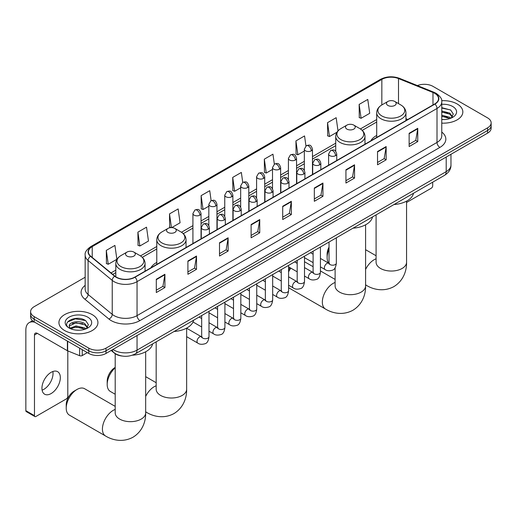 <?xml version="1.0" encoding="UTF-8"?>
<svg xmlns="http://www.w3.org/2000/svg" width="517" height="517" viewBox="0 0 517 517"><rect width="100%" height="100%" fill="white"/><g stroke="black" fill="none" stroke-linecap="round" stroke-linejoin="round"><path stroke-width="0.78" d="M156.78 262.436A21.533 12.434 0 0 0 150.867 267.832M376.699 135.467A21.533 12.434 0 0 0 370.786 140.863M122.135 356.045A12.188 7.038 180 0 1 114.419 353.163L111.155 350.474M85.156 277.235L34.18 306.665A12.188 7.038 0 0 0 30.613 311.641L30.613 316.947A12.188 7.038 0 0 0 34.18 321.923L88.775 353.441A12.188 7.038 0 0 0 106.011 353.441L487.583 133.147A12.188 7.038 0 0 0 491.15 128.171L491.15 125.515A12.188 7.038 0 0 1 487.583 130.497A12.188 7.038 0 0 0 491.15 125.515L491.15 122.865A12.188 7.038 0 0 0 487.583 117.889L432.988 86.371A12.188 7.038 0 0 0 417.4 85.57M30.613 311.641A12.188 7.038 0 0 0 34.18 316.617L88.775 348.135A12.188 7.038 0 0 0 106.011 348.135L106.011 350.791L487.583 130.497L106.011 350.791A12.188 7.038 0 0 1 88.775 350.791A12.188 7.038 0 0 0 106.011 350.791L106.011 353.441M34.18 316.617L34.18 319.273L88.775 350.791L34.18 319.273A12.188 7.038 0 0 1 30.613 314.297A12.188 7.038 0 0 0 34.18 319.273L34.18 321.923M457.125 103.956A19.504 11.258 0 0 0 441.692 100.692A19.504 11.258 0 0 1 457.125 103.956A19.504 11.258 0 0 1 462.838 111.918A19.504 11.258 0 0 0 457.125 103.956M92.22 314.627A19.504 11.258 0 0 0 70.965 312.184A19.504 11.258 0 0 0 58.925 322.589A19.504 11.258 0 0 0 64.638 330.55A19.504 11.258 0 0 0 85.893 332.993A19.504 11.258 0 0 0 97.933 322.589A19.504 11.258 0 0 0 92.22 314.627A19.504 11.258 0 0 0 70.965 312.184A19.504 11.258 0 0 0 58.925 322.589A19.504 11.258 0 0 0 64.638 330.55A19.504 11.258 0 0 0 85.893 332.993A19.504 11.258 0 0 0 97.933 322.589A19.504 11.258 0 0 0 92.22 314.627M434.713 93.338A13.003 7.509 180 0 1 438.519 98.644A13.003 7.509 180 0 1 434.713 103.949L134.743 277.138A13.003 7.509 180 0 1 114.903 276.136L90.759 256.232A13.003 7.509 180 0 1 88.407 251.921A13.003 7.509 180 0 1 92.22 246.615L381.85 79.398A13.003 7.509 180 0 1 398.504 78.558L432.975 92.491A13.003 7.509 180 0 1 434.713 93.338M434.939 93.202A13.326 7.697 0 0 0 433.162 92.343L398.685 78.403A13.326 7.697 0 0 0 381.617 79.269L91.987 246.48A13.326 7.697 0 0 0 90.494 256.335L114.632 276.24A13.326 7.697 0 0 0 134.976 277.267L434.939 104.085A13.326 7.697 0 0 0 434.939 93.202M156.296 279.258L156.296 292.532L164.917 287.555L164.917 274.281L156.296 279.258M156.296 290.179L162.933 286.34L164.878 274.721A3.251 1.874 -120 0 0 164.917 274.281M162.874 286.379L164.917 287.555M187.904 261.014L187.904 274.281L196.518 269.305L196.518 256.038L187.904 261.014M187.904 271.929L194.541 268.097L196.486 256.477A3.251 1.874 -120 0 0 196.518 256.038M194.482 268.129L196.518 269.305M219.505 242.764L219.505 256.038L228.126 251.062L228.126 237.788L219.505 242.764M219.505 253.679L226.142 249.847L228.094 238.227A3.251 1.874 -120 0 0 228.126 237.788M226.084 249.879L228.126 251.062M251.113 224.52L251.113 237.788L259.734 232.812L259.734 219.544L251.113 224.52M251.113 235.435L257.75 231.603L259.696 219.983A3.251 1.874 -120 0 0 259.734 219.544M257.692 231.635L259.734 232.812M409.141 133.283L409.141 146.55L417.762 141.574L417.762 128.306L409.141 133.283M409.141 144.198L415.778 140.365L417.723 128.746A3.251 1.874 -120 0 0 417.762 128.306M415.72 140.398L417.762 141.574M377.533 151.526L377.533 164.8L386.154 159.824L386.154 146.55L377.533 151.526M377.533 162.448L384.176 158.609L386.121 146.99A3.251 1.874 -120 0 0 386.154 146.55M384.118 158.648L386.154 159.824M345.931 169.776L345.931 183.044L354.546 178.068L354.546 164.8L345.931 169.776M345.931 180.692L352.568 176.859L354.513 165.24A3.251 1.874 -120 0 0 354.546 164.8M352.51 176.892L354.546 178.068M314.323 188.02L314.323 201.294L322.944 196.318L322.944 183.044L314.323 188.02M314.323 198.942L320.96 195.109L322.905 183.49A3.251 1.874 -120 0 0 322.944 183.044M320.902 195.142L322.944 196.318M282.715 206.27L282.715 219.544L291.336 214.568L291.336 201.294L282.715 206.27M282.715 217.185L289.358 213.353L291.304 201.733A3.251 1.874 -120 0 0 291.336 201.294M289.3 213.385L291.336 214.568M441.77 123.136A19.504 11.258 0 0 0 462.838 111.918A19.504 11.258 0 0 1 441.77 123.136M106.011 348.135L487.583 127.841A12.188 7.038 0 0 0 491.15 122.865M171.722 227.616L180.078 222.788L178.132 208.926L169.511 213.902L169.654 227.092M137.903 232.146L139.855 246.014L148.469 241.038L146.524 227.17L137.903 232.146L138.045 245.342M106.302 250.396L108.247 264.265L116.868 259.288L114.923 245.42L106.302 250.396L106.437 263.586M274.346 164.148L272.95 154.182L264.329 159.158L264.465 172.348M305.954 145.93L304.552 135.932L295.937 140.915L296.073 154.105M338.008 130.859L336.16 117.689L327.539 122.665L327.681 135.855M359.147 104.415L361.092 118.283L369.713 113.307L367.768 99.438L359.147 104.415L359.283 117.605M211.136 200.648L209.74 190.676L201.119 195.652L201.255 208.842M242.738 182.391L241.342 172.432L232.721 177.409L232.863 190.599M232.721 177.409L234.666 191.271L240.67 187.807M234.666 191.271L232.721 190.547M264.329 159.158L266.274 173.027L272.504 169.427M266.274 173.027L264.329 172.297M295.937 140.915L297.882 154.777L304.339 151.048M297.882 154.777L295.937 154.053M327.539 122.665L329.484 136.533L336.981 132.203M329.484 136.533L327.539 135.803M361.092 118.283L359.147 117.553M201.119 195.652L203.065 209.521L208.836 206.186M203.065 209.521L201.119 208.79M171.049 227.616L169.511 227.041M169.511 213.902L171.437 227.609M139.855 246.014L137.903 245.284M108.247 264.265L106.302 263.534M441.77 119.421L444.193 119.55M441.77 115.207L449.822 117.333L450.895 118.193M441.77 116.26L450.016 118.516M441.77 110.993L449.822 113.12L452.465 116.764M441.77 112.047L449.822 114.173L452.252 117.036M441.77 119.511A13.248 7.645 0 0 0 452.698 117.32A13.248 7.645 0 0 0 452.698 106.508A13.248 7.645 0 0 0 441.77 104.318M451.212 118.063L453.286 113.986L450.662 110.031L441.77 107.665M441.77 108.072L450.481 109.914M441.77 112.286L447.554 113.01M441.77 116.499L447.554 117.223M406.562 202.483L431.262 188.227A2.029 1.176 120 0 0 432.703 185.732L432.703 182.178M329.025 249.323A15.239 8.795 120 0 0 327.112 257.511L327.112 254.196A11.174 6.45 -60 0 1 329.025 247.132M327.112 257.511A15.239 8.795 120 0 0 328.844 263.282M376.699 137.444L376.699 112.79A14.631 8.446 0 0 0 380.984 118.761A14.631 8.446 0 0 0 396.927 120.597A14.631 8.446 0 0 0 405.955 112.79C405.845 109.533 404.139 106.922 400.83 104.957L394.775 101.461A4.879 2.818 0 0 0 387.879 101.461A4.879 2.818 0 0 0 387.879 105.442A4.879 2.818 0 0 0 394.775 105.442A4.879 2.818 0 0 0 394.775 101.461L400.83 104.957A13.436 7.761 0 0 1 400.83 115.931A13.436 7.761 0 0 1 381.824 115.931A13.436 7.761 0 0 1 381.824 104.957L381.85 79.398M394.012 204.519A22.347 12.906 0 0 0 413.51 193.255M288.589 269.835A11.174 6.45 -60 0 1 290.05 267.716M297.191 262.352A15.239 8.795 120 0 0 296.913 262.507L296.286 262.869L296.913 262.507A15.239 8.795 120 0 0 296.306 262.875M290.845 268.168A15.239 8.795 120 0 0 288.589 271.858M288.589 287.652A15.239 8.795 120 0 0 289.294 288.143L325.497 309.05A15.239 8.795 -60 0 1 323.157 296.836A15.239 8.795 -60 0 1 333.116 283.406A15.239 8.795 -60 0 1 335.113 282.469M346.907 129.101A4.879 2.818 0 0 0 353.802 129.101A4.879 2.818 0 0 0 353.802 125.12L359.858 128.617A13.436 7.761 0 0 1 359.858 139.584A13.436 7.761 0 0 1 340.852 139.584A13.436 7.761 0 0 1 340.852 128.617C337.543 130.581 335.837 133.192 335.727 136.449A14.631 8.446 0 0 0 340.012 142.421A14.631 8.446 0 0 0 355.954 144.249A14.631 8.446 0 0 0 364.983 136.449C364.873 133.192 363.167 130.581 359.858 128.617L353.802 125.12A4.879 2.818 0 0 0 346.907 125.12A4.879 2.818 0 0 0 346.907 129.101M353.04 228.171A22.347 12.906 0 0 0 372.537 216.914M313.108 266.707L304.532 261.751A15.239 8.795 120 0 0 304.507 261.738M115.201 367.839A15.239 8.795 120 0 0 107.193 384.48L107.193 381.165A11.174 6.45 -60 0 1 115.091 367.477L115.091 367.477M107.193 384.48A15.239 8.795 120 0 0 110.347 391.459L115.201 394.258M167.96 232.411A4.879 2.818 0 0 0 174.856 232.411A4.879 2.818 0 0 0 174.856 228.43L180.911 231.926A13.436 7.761 0 0 1 180.911 242.9A13.436 7.761 0 0 1 161.905 242.9A13.436 7.761 0 0 1 161.905 231.926C158.596 233.891 156.89 236.502 156.78 239.759A14.631 8.446 0 0 0 161.065 245.73A14.631 8.446 0 0 0 177.008 247.559A14.631 8.446 0 0 0 186.036 239.759C185.926 236.502 184.22 233.891 180.911 231.926L174.856 228.43A4.879 2.818 0 0 0 167.96 228.43A4.879 2.818 0 0 0 167.96 232.411M174.093 331.481A22.347 12.906 0 0 0 193.597 320.223M66.221 408.139L66.221 404.817A11.174 6.45 -60 0 1 74.118 391.136L76.994 389.475A15.239 8.795 120 0 0 66.221 408.139A15.239 8.795 120 0 0 69.375 415.112L105.578 436.012A15.239 8.795 -60 0 1 103.245 423.804A15.239 8.795 -60 0 1 113.197 410.375A15.239 8.795 -60 0 1 115.201 409.438M126.988 256.07A4.879 2.818 0 0 0 133.884 256.07A4.879 2.818 0 0 0 133.884 252.089L139.939 255.585A13.436 7.761 0 0 1 139.939 266.552A13.436 7.761 0 0 1 120.933 266.552A13.436 7.761 0 0 1 120.933 255.585C117.624 257.55 115.918 260.161 115.808 263.418A14.631 8.446 0 0 0 120.093 269.389A14.631 8.446 0 0 0 136.036 271.218A14.631 8.446 0 0 0 145.064 263.418C144.954 260.161 143.248 257.55 139.939 255.585L133.884 252.089A4.879 2.818 0 0 0 126.988 252.089A4.879 2.818 0 0 0 126.988 256.07M132.423 355.179A22.347 12.906 0 0 0 152.625 343.883M115.201 406.381L84.614 388.719A15.239 8.795 120 0 0 76.994 389.475L74.118 391.136M52.87 371.51A13.003 7.509 -60 0 1 43.842 389.346A13.003 7.509 -60 0 1 42.103 390.154M51.131 393.553A13.003 7.509 120 0 0 59.629 382.095A13.003 7.509 120 0 0 57.639 371.678A13.003 7.509 120 0 0 51.131 372.324A13.003 7.509 120 0 0 42.64 383.782A13.003 7.509 120 0 0 44.63 394.2A13.003 7.509 120 0 0 51.131 393.553M82.235 349.666L82.235 355.56L87.334 352.613M34.788 322.278A16.253 9.384 -120 0 0 29.217 322.614A16.253 9.384 -120 0 0 25.85 330.053L25.85 410.672L34.471 415.655L34.471 335.029A4.065 2.346 60 0 1 35.311 333.168A4.065 2.346 60 0 1 37.34 333.375L67.384 350.72L67.384 341.097M34.471 415.655A2.029 1.176 120 0 0 34.891 416.579L26.27 411.603A2.029 1.176 -60 0 1 25.85 410.672M34.891 416.579A2.029 1.176 120 0 0 35.906 416.482L66.363 398.898A2.029 1.176 120 0 0 67.798 396.41L67.798 350.907M82.235 355.56A2.029 1.176 180 0 1 79.637 355.69L67.656 350.849A2.029 1.176 180 0 1 67.384 350.72M76.225 330.13L79.288 330.221M70.138 328.185L76.051 325.93L84.924 328.004L85.996 328.864M70.687 328.754L76.051 326.983L85.118 329.193M70.234 328.599L69.284 326.369A9.183 5.299 0 0 0 70.764 328.825M87.56 327.435L84.924 323.791C79.411 319.68 68.07 322.22 69.284 326.369L69.246 325.969M69.304 326.498L69.562 325.82L76.051 322.77L84.924 324.844L87.354 327.707M86.313 328.734L88.388 324.663L85.764 320.708C76.471 314.026 59.953 322.828 69.491 328.224L69.963 328.515M87.8 317.18A13.248 7.645 0 0 0 69.065 317.18A13.248 7.645 0 0 0 69.065 327.998A13.248 7.645 0 0 0 87.8 327.998A13.248 7.645 0 0 0 87.8 317.18M67.553 322.033L75.333 318.84L85.583 320.585M72.412 323.584L75.333 323.054L82.649 323.687M72.412 327.797L75.333 327.267L82.649 327.901M112.965 349.427A16.253 9.384 0 0 0 114.057 350.125A16.253 9.384 0 0 0 137.044 350.125L446.203 171.631A16.253 9.384 0 0 0 450.966 165.001C451.082 169.033 448.937 172.484 444.523 175.353L135.364 353.848A8.13 4.692 60 0 0 137.044 350.125L137.044 335.527M446.203 157.039L446.203 171.631A8.13 4.692 60 0 1 444.523 175.353M112.305 349.809A8.13 5.435 129.5 0 0 113.727 352.452L111.258 350.416M487.583 133.147L487.583 127.841M88.775 353.441L88.775 348.135M441.77 132.081A20.318 11.729 180 0 1 439.883 147.416L139.92 320.598A4.065 2.346 60 0 1 137.044 315.622L437.014 142.44A16.253 9.384 0 0 0 441.77 135.803L441.77 101.83A16.253 9.384 180 0 1 437.014 108.467A4.065 2.346 -120 0 0 434.939 104.085M139.92 320.598A20.318 11.729 180 0 1 111.187 320.598A20.318 11.729 180 0 1 108.906 319.034L84.769 299.13A20.318 11.729 180 0 1 85.156 285.365M114.057 315.622A16.253 9.384 0 0 0 137.044 315.622L137.044 281.649A16.253 9.384 180 0 1 112.234 280.395L88.097 260.49A16.253 9.384 180 0 1 85.156 255.107L85.156 289.081A16.253 9.384 0 0 0 88.097 294.464L112.234 314.368A16.253 9.384 0 0 0 114.057 315.622M441.77 101.83C442.313 99.29 440.445 96.459 436.167 93.331L434.034 92.297A4.065 1.9 112 0 0 433.162 92.343M434.034 92.297L399.557 78.358C392.83 75.98 386.438 76.322 380.389 79.398A4.065 2.346 60 0 1 381.617 79.269M91.987 246.48A4.065 2.346 -120 0 0 90.759 246.615C86.539 249.646 84.678 252.477 85.156 255.107M90.494 256.335A4.065 2.721 129.5 0 0 88.097 260.49L88.097 294.464A4.065 2.721 -50.5 0 1 84.769 299.13M399.557 78.358A4.065 1.9 112 0 0 398.685 78.403M114.632 276.24A4.065 2.721 129.5 0 0 112.234 280.395L112.234 314.368A4.065 2.721 -50.5 0 1 108.906 319.034M134.976 277.267A4.065 2.346 60 0 1 137.044 281.649L437.014 108.467L437.014 142.44A4.065 2.346 60 0 0 439.883 147.416M92.22 246.615L92.22 257.434M432.975 92.491L432.975 104.957M398.504 78.558L398.504 103.613M407.816 119.479L405.955 118.729M376.699 119.53L360.394 128.94M335.727 143.183L312.468 156.612M304.339 161.304L296.551 165.802M288.421 170.494L280.634 174.992M272.504 179.683L264.717 184.181M256.587 188.873L248.8 193.371M240.67 198.069L232.876 202.567M224.753 207.259L216.959 211.757M208.836 216.449L201.042 220.946M192.919 225.638L181.448 232.256M156.78 246.499L140.475 255.909M115.808 270.152L111.006 272.924M282.715 206.69L291.304 201.733M314.323 188.447L322.905 183.49M345.931 170.196L354.513 165.24M377.533 151.946L386.121 146.99M409.141 133.703L417.723 128.746M251.113 224.94L259.696 219.983M219.505 243.184L228.094 238.227M187.904 261.434L196.486 256.477M156.296 279.678L164.878 274.721M406.562 201.145L406.562 262.242A15.239 8.795 180 0 1 402.103 268.465A15.239 8.795 180 0 1 380.551 268.465A15.239 8.795 180 0 1 376.085 262.242L376.124 262.836M365.59 269.447A15.239 8.795 -60 0 1 374.088 259.754A15.239 8.795 -60 0 1 376.085 258.817M406.562 262.242C406.769 269.893 403.926 280.46 393.896 286.599C383.562 292.215 372.99 289.397 366.469 285.39A15.239 8.795 -60 0 1 365.59 284.751M365.59 224.798L365.59 285.895A15.239 8.795 180 0 1 361.131 292.118A15.239 8.795 180 0 1 339.579 292.118A15.239 8.795 180 0 1 335.113 285.895L335.152 286.496M186.643 328.114L186.643 389.211A15.239 8.795 180 0 1 182.184 395.434A15.239 8.795 180 0 1 160.632 395.434A15.239 8.795 180 0 1 156.173 389.211L156.205 389.805M145.671 396.416A15.239 8.795 -60 0 1 154.169 386.722A15.239 8.795 -60 0 1 156.173 385.785M186.643 389.211C186.85 396.862 184.007 407.428 173.977 413.568C163.65 419.184 153.077 416.366 146.55 412.359A15.239 8.795 -60 0 1 145.671 411.719M145.671 351.767L145.671 412.863A15.239 8.795 180 0 1 141.212 419.087A15.239 8.795 180 0 1 119.66 419.087A15.239 8.795 180 0 1 115.201 412.863L115.233 413.464M335.559 155.656A4.065 2.346 0 0 0 336.748 154.001C335.1 148.786 333.497 149.827 330.654 150.479A4.065 2.346 60 0 1 332.683 150.68A4.065 2.346 -120 0 1 335.559 155.656A4.065 2.346 0 0 1 329.807 155.656A4.065 2.346 0 0 1 328.618 154.001L330.654 150.479M320.424 266.869L325.109 269.57A3.658 2.113 -60 0 1 324.547 266.643A3.658 2.113 -60 0 1 326.938 263.418A3.658 2.113 -60 0 1 327.099 263.334A3.658 2.113 -60 0 1 328.767 263.237L320.424 258.422M329.239 263.605L328.909 263.877L329.025 263.088A3.658 2.113 -0 0 0 330.098 264.581A3.658 2.113 -0 0 0 335.1 264.672A3.658 2.113 -0 0 0 336.341 263.088C335.837 267.334 334.525 269.706 332.392 270.204C329.342 271.134 326.912 270.921 325.109 269.57M319.642 164.845A4.065 2.346 0 0 0 320.831 163.191C319.183 157.976 317.58 159.016 314.737 159.669A4.065 2.346 60 0 1 316.766 159.869A4.065 2.346 -120 0 1 319.642 164.845A4.065 2.346 0 0 1 313.89 164.845A4.065 2.346 0 0 1 312.701 163.191L314.737 159.669M304.507 276.059L309.192 278.76A3.658 2.113 -60 0 1 308.63 275.832A3.658 2.113 -60 0 1 311.021 272.608A3.658 2.113 -60 0 1 311.182 272.524A3.658 2.113 -60 0 1 312.85 272.427L304.507 267.612M313.315 272.795L312.992 273.066L313.108 272.278A3.658 2.113 -0 0 0 314.181 273.771A3.658 2.113 -0 0 0 319.183 273.861A3.658 2.113 -0 0 0 320.424 272.278C319.92 276.524 318.608 278.896 316.475 279.393C313.418 280.324 310.995 280.111 309.192 278.76M303.718 174.042A4.065 2.346 0 0 0 304.914 172.381C303.259 167.165 301.657 168.206 298.813 168.859A4.065 2.346 60 0 1 300.849 169.059A4.065 2.346 -120 0 1 303.718 174.042A4.065 2.346 0 0 1 297.973 174.042A4.065 2.346 0 0 1 296.784 172.381L298.813 168.859M288.589 285.248L293.275 287.95A3.658 2.113 -60 0 1 292.712 285.022A3.658 2.113 -60 0 1 295.104 281.797A3.658 2.113 -60 0 1 295.265 281.713A3.658 2.113 -60 0 1 296.932 281.616L288.589 276.802M297.398 281.985L297.075 282.256L297.191 281.468A3.658 2.113 -0 0 0 298.264 282.961A3.658 2.113 -0 0 0 303.266 283.051A3.658 2.113 -0 0 0 304.507 281.468C304.002 285.714 302.691 288.085 300.558 288.583C297.501 289.514 295.071 289.3 293.275 287.95M287.801 183.231A4.065 2.346 0 0 0 288.997 181.57C287.342 176.355 285.739 177.396 282.896 178.048A4.065 2.346 60 0 1 284.932 178.255A4.065 2.346 -120 0 1 287.801 183.231A4.065 2.346 0 0 1 282.056 183.231A4.065 2.346 0 0 1 280.867 181.57L282.896 178.048M272.672 294.438L277.358 297.139A3.658 2.113 -60 0 1 276.795 294.212A3.658 2.113 -60 0 1 279.186 290.987A3.658 2.113 -60 0 1 279.348 290.903A3.658 2.113 -60 0 1 281.009 290.806L272.672 285.991M281.481 291.174L281.158 291.446L281.274 290.657A3.658 2.113 -0 0 0 282.347 292.15A3.658 2.113 -0 0 0 287.349 292.241A3.658 2.113 -0 0 0 288.589 290.657C288.085 294.903 286.773 297.275 284.641 297.773C281.584 298.703 279.154 298.49 277.358 297.139M271.884 192.421A4.065 2.346 0 0 0 273.073 190.76C271.425 185.545 269.822 186.585 266.979 187.238A4.065 2.346 60 0 1 269.014 187.445A4.065 2.346 -120 0 1 271.884 192.421A4.065 2.346 0 0 1 266.139 192.421A4.065 2.346 0 0 1 264.95 190.76L266.979 187.238M256.749 303.628L261.44 306.329A3.658 2.113 -60 0 1 260.878 303.401A3.658 2.113 -60 0 1 263.263 300.177A3.658 2.113 -60 0 1 263.431 300.093A3.658 2.113 -60 0 1 265.092 299.996L256.749 295.181M265.564 300.364L265.24 300.635L265.357 299.847A3.658 2.113 -0 0 0 266.429 301.34A3.658 2.113 -0 0 0 271.431 301.43A3.658 2.113 -0 0 0 272.672 299.847C272.168 304.093 270.85 306.465 268.724 306.962C265.667 307.893 263.237 307.68 261.44 306.329M255.967 201.611A4.065 2.346 0 0 0 257.156 199.95C255.508 194.735 253.905 195.775 251.062 196.428A4.065 2.346 60 0 1 253.097 196.634A4.065 2.346 -120 0 1 255.967 201.611A4.065 2.346 0 0 1 250.222 201.611A4.065 2.346 0 0 1 249.032 199.95L251.062 196.428M240.832 312.817L245.517 315.525A3.658 2.113 -60 0 1 244.961 312.591A3.658 2.113 -60 0 1 247.346 309.366A3.658 2.113 -60 0 1 247.507 309.282A3.658 2.113 -60 0 1 249.175 309.185L240.832 304.371M249.646 309.554L249.323 309.825L249.44 309.037A3.658 2.113 -0 0 0 250.506 310.53A3.658 2.113 -0 0 0 255.514 310.62A3.658 2.113 -0 0 0 256.749 309.037C256.251 313.283 254.933 315.654 252.807 316.152C249.75 317.083 247.32 316.869 245.517 315.525M240.05 210.8A4.065 2.346 0 0 0 241.239 209.139C239.591 203.931 237.988 204.965 235.145 205.624A4.065 2.346 60 0 1 237.174 205.824A4.065 2.346 -120 0 1 240.05 210.8A4.065 2.346 0 0 1 234.304 210.8A4.065 2.346 0 0 1 233.115 209.139L235.145 205.624M224.914 322.007L229.6 324.715A3.658 2.113 -60 0 1 229.044 321.781A3.658 2.113 -60 0 1 231.429 318.556A3.658 2.113 -60 0 1 231.59 318.472A3.658 2.113 -60 0 1 233.257 318.375L224.914 313.56M233.729 318.75L233.4 319.015L233.522 318.226A3.658 2.113 -0 0 0 234.589 319.719A3.658 2.113 -0 0 0 239.597 319.81A3.658 2.113 -0 0 0 240.832 318.226C240.334 322.472 239.016 324.844 236.889 325.342C233.833 326.272 231.403 326.065 229.6 324.715M224.132 219.99A4.065 2.346 0 0 0 225.322 218.329C223.674 213.12 222.071 214.154 219.227 214.813A4.065 2.346 60 0 1 221.257 215.014A4.065 2.346 -120 0 1 224.132 219.99A4.065 2.346 0 0 1 218.387 219.99A4.065 2.346 0 0 1 217.198 218.329L219.227 214.813M208.997 331.197L213.683 333.904A3.658 2.113 -60 0 1 213.12 330.97A3.658 2.113 -60 0 1 215.511 327.752A3.658 2.113 -60 0 1 215.673 327.662A3.658 2.113 -60 0 1 217.34 327.571L208.997 322.75M217.812 327.94L217.483 328.205L217.599 327.416A3.658 2.113 -0 0 0 218.672 328.909A3.658 2.113 -0 0 0 223.68 328.999A3.658 2.113 -0 0 0 224.914 327.416C224.417 331.662 223.098 334.034 220.972 334.531C217.915 335.462 215.486 335.255 213.683 333.904M208.215 229.18A4.065 2.346 0 0 0 209.404 227.519C207.756 222.31 206.154 223.344 203.31 224.003A4.065 2.346 60 0 1 205.339 224.204A4.065 2.346 -120 0 1 208.215 229.18A4.065 2.346 0 0 1 202.47 229.18A4.065 2.346 0 0 1 201.281 227.519L203.31 224.003M186.643 336.67L197.765 343.094A3.658 2.113 -60 0 1 197.203 340.16A3.658 2.113 -60 0 1 199.594 336.942A3.658 2.113 -60 0 1 199.756 336.851A3.658 2.113 -60 0 1 201.423 336.761L186.643 328.224M201.895 337.129L201.565 337.394L201.682 336.606A3.658 2.113 -0 0 0 202.754 338.099A3.658 2.113 -0 0 0 207.763 338.189A3.658 2.113 -0 0 0 208.997 336.606C208.5 340.852 207.181 343.223 205.055 343.721C201.998 344.652 199.568 344.445 197.765 343.094M311.279 150.828A4.065 2.346 0 0 0 312.468 149.174C310.82 143.959 309.218 144.999 306.374 145.652A4.065 2.346 60 0 1 308.403 145.852A4.065 2.346 -120 0 1 311.279 150.828A4.065 2.346 0 0 1 305.534 150.828A4.065 2.346 0 0 1 304.339 149.174L306.374 145.652M295.362 160.024A4.065 2.346 0 0 0 296.551 158.364C294.903 153.148 293.301 154.189 290.457 154.841A4.065 2.346 60 0 1 292.486 155.042A4.065 2.346 -120 0 1 295.362 160.024A4.065 2.346 0 0 1 289.61 160.024A4.065 2.346 0 0 1 288.421 158.364L290.457 154.841M279.445 169.214A4.065 2.346 0 0 0 280.634 167.553C278.986 162.338 277.383 163.378 274.54 164.031A4.065 2.346 60 0 1 276.569 164.232A4.065 2.346 -120 0 1 279.445 169.214A4.065 2.346 0 0 1 273.693 169.214A4.065 2.346 0 0 1 272.504 167.553L274.54 164.031M263.521 178.404A4.065 2.346 0 0 0 264.717 176.743C263.063 171.528 261.46 172.568 258.616 173.221A4.065 2.346 60 0 1 260.652 173.428A4.065 2.346 -120 0 1 263.521 178.404A4.065 2.346 0 0 1 257.776 178.404A4.065 2.346 0 0 1 256.587 176.743L258.616 173.221M247.604 187.593A4.065 2.346 0 0 0 248.8 185.933C247.145 180.717 245.543 181.758 242.699 182.411A4.065 2.346 60 0 1 244.735 182.617A4.065 2.346 -120 0 1 247.604 187.593A4.065 2.346 0 0 1 241.859 187.593A4.065 2.346 0 0 1 240.67 185.933L242.699 182.411M231.687 196.783A4.065 2.346 0 0 0 232.876 195.122C231.228 189.913 229.626 190.947 226.782 191.607A4.065 2.346 60 0 1 228.818 191.807A4.065 2.346 -120 0 1 231.687 196.783A4.065 2.346 0 0 1 225.942 196.783A4.065 2.346 0 0 1 224.753 195.122L226.782 191.607M215.77 205.973A4.065 2.346 0 0 0 216.959 204.312C215.311 199.103 213.708 200.137 210.865 200.796A4.065 2.346 60 0 1 212.901 200.997A4.065 2.346 -120 0 1 215.77 205.973A4.065 2.346 0 0 1 210.025 205.973A4.065 2.346 0 0 1 208.836 204.312L210.865 200.796M199.853 215.162A4.065 2.346 0 0 0 201.042 213.502C199.394 208.293 197.791 209.327 194.948 209.986A4.065 2.346 60 0 1 196.977 210.186A4.065 2.346 -120 0 1 199.853 215.162A4.065 2.346 0 0 1 194.108 215.162A4.065 2.346 0 0 1 192.919 213.502L194.948 209.986M34.471 335.029L37.34 333.375M67.656 341.252L67.656 350.849M79.637 355.69L79.637 348.167M135.364 353.848C128.823 357.131 122.283 357.131 115.743 353.848L113.727 352.452M450.966 165.001L450.966 154.286M380.389 79.398L90.759 246.615M376.699 122.006L362.217 130.368M335.727 145.658L312.468 159.087M304.339 163.779L296.551 168.277M288.421 172.969L280.634 177.467M272.504 182.158L264.717 186.656M256.587 191.348L248.8 195.846M240.67 200.538L232.876 205.036M224.753 209.728L216.959 214.225M208.836 218.917L201.042 223.415M192.919 228.107L183.27 233.678M156.78 248.974L142.298 257.337M115.808 272.627L112.771 274.378M366.469 285.39L365.59 284.886M405.955 120.558L405.955 112.79M376.699 112.79C376.809 109.533 378.515 106.922 381.824 104.957L387.879 101.461M376.085 255.753L365.59 249.698M376.085 214.865L376.085 262.242M365.59 285.895C365.797 293.546 362.953 304.112 352.924 310.252C342.59 315.868 332.017 313.05 325.497 309.05M364.983 144.211L364.983 136.449M335.727 151.307L335.727 136.449M346.907 125.12L340.852 128.617M335.113 279.413L320.424 270.927M335.113 267.748L335.113 285.895M146.55 412.359L145.671 411.855M186.036 247.527L186.036 239.759M156.78 264.413L156.78 239.759M167.96 228.43L161.905 231.926M156.173 382.722L145.671 376.667M156.173 341.834L156.173 389.211M145.671 412.863C145.878 420.515 143.035 431.081 133.005 437.22C122.678 442.836 112.105 440.019 105.578 436.012M145.064 271.179L145.064 263.418M115.808 276.802L115.808 263.418M126.988 252.089L120.933 255.585M115.201 353.738L115.201 412.863M329.51 263.534L328.767 263.237M336.341 237.814L336.341 263.088M336.748 160.509L336.748 154.001M313.108 262.642L304.507 257.679M329.025 242.034L329.025 263.088M328.618 165.201L328.618 154.001M313.108 254.196L310.536 252.71M313.593 272.724L312.85 272.427M320.424 247.003L320.424 272.278M320.831 169.699L320.831 163.191M297.191 271.832L288.589 266.869M313.108 251.223L313.108 272.278M312.701 174.391L312.701 163.191M297.191 263.386L294.619 261.899M297.669 281.914L296.932 281.616M304.507 256.193L304.507 281.468M304.914 178.895L304.914 172.381M281.274 281.022L272.672 276.059M297.191 260.413L297.191 281.468M296.784 183.587L296.784 172.381M281.274 272.575L278.695 271.089M281.752 291.103L281.009 290.806M288.589 265.383L288.589 290.657M288.997 188.085L288.997 181.57M265.357 290.211L256.749 285.248M281.274 269.603L281.274 290.657M280.867 192.776L280.867 181.57M265.357 281.771L262.778 280.285M265.835 300.293L265.092 299.996M272.672 274.572L272.672 299.847M273.073 197.274L273.073 190.76M249.44 299.401L240.832 294.438M265.357 278.792L265.357 299.847M264.95 201.966L264.95 190.76M249.44 290.961L246.861 289.475M249.918 309.483L249.175 309.185M256.749 283.762L256.749 309.037M257.156 206.464L257.156 199.95M233.522 308.597L224.914 303.628M249.44 287.988L249.44 309.037M249.032 211.156L249.032 199.95M233.522 300.151L230.944 298.664M234.001 318.672L233.257 318.375M240.832 292.952L240.832 318.226M241.239 215.654L241.239 209.139M217.599 317.787L208.997 312.817M233.522 297.178L233.522 318.226M233.115 220.345L233.115 209.139M217.599 309.34L215.027 307.854M218.084 327.862L217.34 327.571M224.914 302.141L224.914 327.416M225.322 224.843L225.322 218.329M201.682 326.977L193.015 321.968M217.599 306.368L217.599 327.416M217.198 229.535L217.198 218.329M201.682 318.53L199.11 317.044M202.166 337.052L201.423 336.761M208.997 311.331L208.997 336.606M209.404 234.033L209.404 227.519M201.682 315.557L201.682 336.606M201.281 238.725L201.281 227.519M312.468 174.526L312.468 149.174M304.339 170.306L304.339 149.174M296.551 183.716L296.551 158.364M288.421 179.496L288.421 158.364M280.634 192.912L280.634 167.553M272.504 188.686L272.504 167.553M264.717 202.102L264.717 176.743M256.587 197.875L256.587 176.743M248.8 211.291L248.8 185.933M240.67 207.065L240.67 185.933M232.876 220.481L232.876 195.122M224.753 216.255L224.753 195.122M216.959 229.671L216.959 204.312M208.836 225.444L208.836 204.312M201.042 238.86L201.042 213.502M192.919 243.552L192.919 213.502M29.217 322.614L32.506 320.714"/></g></svg>

